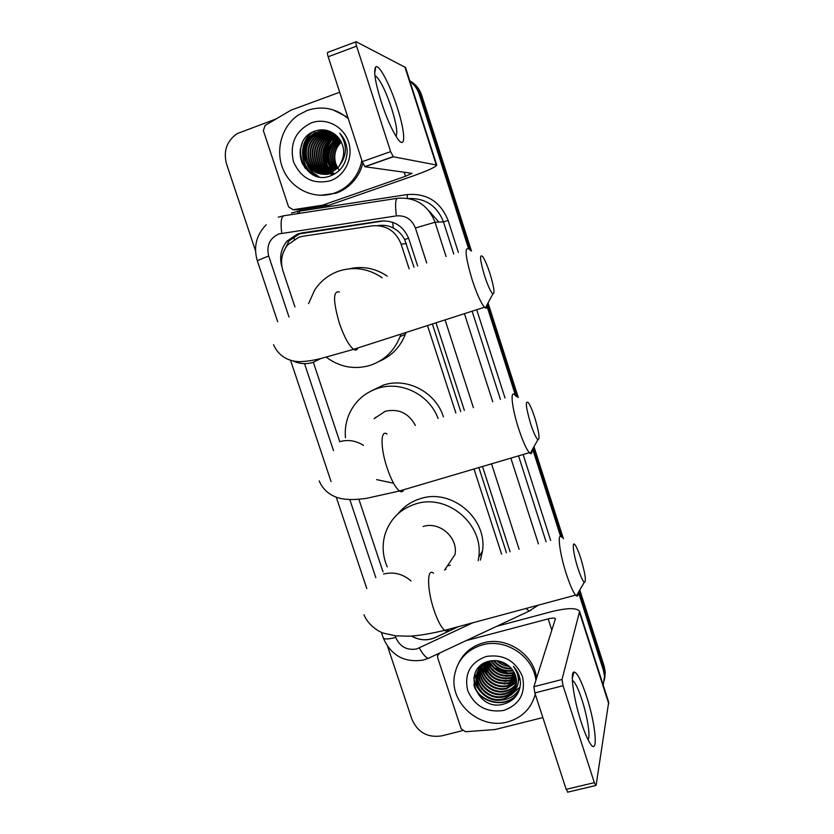 <?xml version="1.0" encoding="UTF-8"?>
<svg xmlns="http://www.w3.org/2000/svg" width="834" height="834" viewBox="0 0 834 834"><rect width="100%" height="100%" fill="white"/><g stroke="black" fill="none" stroke-linecap="round" stroke-linejoin="round"><path stroke-width="1.25" d="M409.119 268.829L401.133 244.185C395.754 230.945 386.152 224.826 372.339 225.826L303.003 236.241L298.676 237.304L287.699 244.873C281.683 252.587 280.099 261.25 282.955 270.852L294.955 306.943M413.998 267.214L404.657 239.525C401.915 234.396 398.099 230.549 393.189 227.974C388.634 225.618 383.755 224.815 378.532 225.545L377.521 225.587M506.457 552.806L478.862 467.572M460.733 411.569L432.377 323.978M501.599 554.172L473.993 469M455.864 413.049L427.498 325.541M411.496 636.05C419.481 640.439 427.498 640.887 435.536 637.395L458.116 626.741M313.355 362.29L339.719 441.603M358.881 499.232L383.035 571.895M417.636 265.994L408.973 239.202C403.656 226.129 394.18 220.082 380.523 221.083L301.793 232.947L297.519 234L286.979 241.141C280.891 248.709 279.213 257.279 281.944 266.859M283.07 253.025L288.898 241.005L299.396 233.885L384.203 220.812M409.942 81.325C414.362 84.609 417.448 88.925 419.21 94.284L468.645 248.876M255.506 250.732L226.535 163.944C223.189 151.037 226.765 140.915 237.242 133.586L276.158 118.928M462.411 730.667L441.666 735.88C427.665 737.954 417.761 732.44 411.944 719.356L387.654 646.579M578.452 592.296L603.43 670.411L604.514 676.374L603.201 685.1M487.098 306.61L515.735 396.15M532.645 449.046L560.573 536.387M409.838 80.981C414.946 84.276 418.491 88.894 420.472 94.836L470.22 250.471L420.472 94.836C418.491 88.894 414.946 84.276 409.838 80.981M579.797 589.992L604.17 666.262L603.795 668.326L604.879 674.258L604.369 680.21L604.879 674.258L603.795 668.326L579.119 591.139L603.795 668.326L603.43 670.411M487.39 304.181L517.028 396.901L487.39 304.181M533.312 447.848L561.918 537.315L533.312 447.848M510.085 551.795L482.49 466.498M464.361 410.453L436.015 322.81M412.622 636.676C420.284 640.543 427.894 640.825 435.463 637.51L458.523 626.626M409.786 80.815C415.561 84.046 419.544 88.904 421.712 95.389L471.481 251.097M488.046 302.94L518.289 397.547M533.979 446.659L563.43 538.806M604.17 666.262L605.244 672.162L604.733 678.084M381.201 101.769C375.175 82.191 373.34 70.588 375.707 66.949C378.949 63.593 390.166 85.047 397.265 107.565C405.699 133.221 405.981 151.267 397.161 138.079C391.886 130.041 386.569 117.938 381.201 101.769M395.942 136.203C397.828 133.117 396.4 123.87 391.646 108.493C385.954 91.594 380.773 80.877 376.103 76.342L374.935 75.863M322.216 205.237L328.523 205.341L322.216 205.237L293.078 209.73L288.574 206.853L263.356 130.584L265.087 125.454L290.993 110.171L339.699 92.24M329.211 205.174L410.432 176.902C427.154 170.97 435.921 167.029 436.755 165.069L393.283 156.761L364.979 166.737L412.048 173.347L405.501 176.287L322.914 205.06M328.523 205.341L299.865 209.761L293.078 209.73M436.755 165.069L405.512 67.481L356.16 41.731C355.545 41.669 355.691 43.139 356.598 46.141L328.169 56.764C327.262 53.772 327.147 52.302 327.825 52.344L355.847 41.856M364.979 166.737L362.248 161.66L390.646 151.621L356.598 46.141M390.646 151.621L393.283 156.761M362.248 161.66L328.169 56.764M324.343 173.045L324.04 172.388M325.687 138.882L327.314 136.307M328.888 134.222L330.681 132.168M361.873 160.514C360.33 168.26 357.056 175.067 352.073 180.947C347.163 186.607 341.262 190.663 334.382 193.102C315.096 199.941 292.546 189.902 283.737 170.699C274.74 151.579 281.131 126.716 298.28 115.061L307.308 110.401C322.31 105.511 335.966 108.274 348.289 118.678M362.842 163.308C361.101 170.011 358.047 175.932 353.658 181.093C348.768 186.722 342.899 190.757 336.039 193.196L320.381 195.333M347.194 151.611C346.975 144.449 344.484 138.308 339.709 133.19C347.298 144.418 347.246 155.134 339.574 165.351C346.204 153.977 344.807 143.771 335.383 134.743C329.44 130.083 322.925 128.759 315.825 130.782C287.146 139.288 303.023 186.441 329.993 176.057C340.731 171.919 346.454 163.766 347.194 151.611M311.384 122.859C326.084 117.375 343.587 126.341 348.549 141.968C353.72 157.522 345.099 175.703 330.337 180.759C313.188 184.752 300.897 178.393 293.474 161.671C289.471 143.688 295.434 130.75 311.384 122.859M329.065 131.324L318.14 132.033L312.416 135.139C293.318 148.577 309.862 181.374 330.483 172.826L338.124 167.811L339.574 165.351M330.796 131.814L326 130.834L321.205 131.011L317.598 131.918L311.864 135.025C292.744 148.483 309.31 181.332 329.951 172.763L337.614 167.738M330.108 131.595L320.298 132.502L314.595 135.588C299.917 145.981 305.922 171.689 322.831 173.899M329.847 131.522L319.766 132.387L314.053 135.473C295.048 148.859 311.509 181.51 332.047 172.992M331.004 131.918L322.424 132.96L316.764 136.025C302.544 146.086 307.746 170.866 323.894 173.899M330.837 131.835L321.893 132.846L316.222 135.921C301.887 146.054 307.287 171.064 323.623 173.91M331.744 132.293L324.53 133.409L318.901 136.463C305.14 146.19 309.591 170.042 324.958 173.847M331.546 132.189L324.009 133.304L318.369 136.359C304.493 146.158 309.133 170.251 324.687 173.868M332.558 132.752L326.615 133.867L321.007 136.901C307.704 146.294 311.447 169.239 326.011 173.733M332.349 132.627L326.094 133.753L320.485 136.786C307.068 146.273 310.988 169.438 325.75 173.764M333.402 133.273L328.669 134.305L323.092 137.318C310.238 146.409 313.313 168.426 327.074 173.555M333.183 133.138L328.158 134.201L322.57 137.214C309.612 146.377 312.854 168.624 326.803 173.608M334.246 133.857L330.702 134.743L325.156 137.746C312.75 146.513 315.189 167.613 328.127 173.326M334.038 133.711L330.191 134.639L324.645 137.641C312.124 146.492 314.72 167.822 327.856 173.389M335.091 134.514L327.199 138.163C315.231 146.628 317.076 166.79 329.169 173.034M334.882 134.337L326.688 138.058C314.616 146.596 316.607 166.998 328.909 173.107M335.966 135.212L329.211 138.569C317.702 146.732 318.953 165.945 330.222 172.669M335.748 135.035L328.711 138.475C317.087 146.711 318.484 166.154 329.962 172.763M336.821 135.973L331.213 138.976C320.162 146.847 320.829 165.069 331.265 172.242M336.613 135.775L330.712 138.882C319.547 146.815 320.36 165.288 331.004 172.357L330.942 172.304M337.666 136.807L333.183 139.382C322.612 146.961 322.706 164.142 332.307 171.731M337.457 136.599L332.693 139.288C322.007 146.93 322.237 164.381 332.047 171.867M338.489 137.714L335.132 139.778C325.114 149.891 324.53 160.347 333.35 171.147M338.281 137.485L334.642 139.685C324.541 149.964 324.019 160.503 333.089 171.304M339.282 138.705L337.061 140.175C327.428 149.63 326.542 159.732 334.403 170.48M339.084 138.454L336.582 140.081C326.855 149.693 326.042 159.888 334.142 170.657M340.053 139.799L338.969 140.571C329.753 149.369 328.575 159.085 335.456 169.709M339.865 139.518L338.489 140.466C329.169 149.432 328.075 159.252 335.185 169.907M340.793 140.998C332.068 149.171 330.639 158.439 336.509 168.812M340.616 140.685L340.387 140.852C331.494 149.182 330.118 158.585 336.248 169.052M337.582 167.77L335.737 163.579C333.433 155.228 335.31 148.056 341.377 142.072M337.801 168.134L338.468 169.146M338.698 169.458L339.375 170.324M341.335 141.988C333.694 149.713 332.359 158.397 337.311 168.051M332.829 109.786L347.861 117.396M334.497 139.799L333.35 140.758M331.077 143.917C327.564 149.922 326.615 156.375 328.252 163.266M329.472 166.863L332.193 171.637M333.131 172.836L334.153 173.983M335.456 136.578L331.536 140.237M329.274 143.323C325.573 149.495 324.603 156.146 326.365 163.255M327.595 166.779L330.306 171.491M331.15 172.565L332.266 173.816M332.568 174.118L333.173 174.713M333.517 136.171L329.691 139.716M327.449 142.729C323.571 149.077 322.57 155.916 324.447 163.245M325.687 166.696L328.408 171.345M329.034 172.148L330.347 173.639M330.65 173.952L331.254 174.535M312.197 135.098L315.096 132.231L311.926 135.035M309.987 137.308C304.441 145.116 303.211 153.633 306.297 162.838M307.579 165.737C310.165 170.626 313.834 174.264 318.557 176.631M312.333 132.22C298.009 142.791 300.031 167.092 314.439 175.338M300.459 148.66C299.667 153.956 300.396 159.127 302.648 164.194M332.526 142.155C327.606 149.265 326.469 156.99 329.117 165.34M330.264 168.082L332.432 171.668M333.329 172.815L334.476 174.087M335.695 136.63L332.672 139.299M330.712 141.603C325.614 148.859 324.457 156.75 327.23 165.278M328.387 167.978L330.879 171.94M331.452 172.659L332.662 174.004M333.767 136.223L331.213 138.976M328.888 141.061C323.613 148.452 322.424 156.5 325.323 165.215M326.49 167.874L328.971 171.794M329.545 172.502L330.744 173.826M331.015 174.097L331.557 174.619M331.671 174.713L332.234 175.213M311.395 135.973C304.504 144.616 303.117 154.113 307.225 164.475M308.403 166.779L312.969 172.575L318.922 176.714M313.303 131.751L313.198 131.824C298.155 142.239 300.136 167.467 315.127 175.609M302.419 142.562C298.999 151.652 300.042 160.347 305.546 168.656M530.58 423.63C533.541 432.606 535.981 437.965 537.899 439.695C540.078 439.403 539.056 432.106 534.823 417.803C532.54 410.755 530.455 405.783 528.558 402.874C525.066 399.83 525.743 406.742 530.58 423.63M532.144 449.933C532.113 452.998 531.456 454.165 530.174 453.435L529.309 452.685C526.233 448.984 522.668 440.936 518.592 428.53C511.888 407.972 509.918 389.197 514.839 395.045M415.384 425.413C408.629 413.08 398.579 408.368 385.235 411.277L374.153 418.668M375.175 417.98L375.3 417.375M393.533 483.209L376.593 479.623M345.464 437.777C344.734 429.739 345.891 422.035 348.925 414.665C354.638 401.675 364.229 392.908 377.698 388.363C401.039 380.492 429.427 394.545 438.09 418.48M371.578 390.771L383.338 385.12C407.034 377.072 435.838 392.188 443.427 416.854M484.502 275.606C487.89 285.812 490.673 291.91 492.873 293.891C494.969 293.787 494.03 287.104 490.058 273.833C487.442 265.775 485.013 260.072 482.792 256.716C479.341 253.494 479.915 259.791 484.502 275.606M487.254 304.441C487.264 307.465 486.639 308.643 485.357 307.975L484.45 307.225C480.895 302.992 476.777 293.797 472.107 279.651C465.435 256.945 464.329 246.728 468.771 249.001M400.925 334.1L400.049 336.644C394.315 350.937 384.349 360.507 370.14 365.375C354.283 369.9 339.615 367.148 326.146 357.098M308.58 303.618L314.647 290.076C320.683 280.933 328.836 274.563 339.115 270.987C354.325 266.307 368.68 268.569 382.18 277.785M349.269 268.798C362.78 265.785 375.415 268.225 387.195 276.117M405.97 332.474L405.324 334.33C400.278 347.059 391.615 356.055 379.324 361.32M577.899 568.152C580.495 576.075 582.612 580.798 584.269 582.309C586.458 581.736 585.301 573.792 580.818 558.457C578.806 552.254 577.003 547.886 575.397 545.373C571.655 539.327 573.146 553.547 577.899 568.152M578.337 592.484C578.275 595.486 577.618 596.602 576.388 595.841L575.596 595.111C572.968 591.879 569.872 584.801 566.307 573.875C559.343 552.535 556.904 531.029 561.918 537.315M450.308 565.233L447.493 565.754M387.226 566.891C382.764 556.414 381.962 545.801 384.818 535.063C389.655 519.446 399.945 509.074 415.697 503.934C447.316 493.332 484.064 524.409 478.695 557.404L478.163 560.719M398.266 513.525C404.104 506.311 411.548 501.338 420.597 498.607C451.674 488.171 487.754 518.675 482.459 551.097L480.394 560.094M444.574 570.102L454.978 554.6C458.398 537.628 439.57 521.052 423.109 526.504M445.94 569.445L444.981 569.497M581.225 722.244C573.719 699.382 569.924 672.225 573.948 672.016C577.034 672.256 581.225 680.346 586.51 696.286C596.143 725.246 598.718 758.377 589.555 742.437C586.938 738.007 584.165 731.272 581.225 722.244M588.012 739.591C590.712 737.485 587.449 716.573 581.944 699.778C578.671 689.801 575.783 683.526 573.281 680.982L572.374 680.419M542.851 717.584L495.135 729.521L465.581 731.741L461.181 728.812L437.662 657.703L437.516 655.785L439.622 653.032M496.616 626.334L550.523 611.906C567.276 607.736 576.982 607.569 579.609 611.405L562.001 679.512L563.065 685.725L534.844 692.918L533.875 686.716L555.413 618.765C554.777 617.817 552.358 617.858 548.178 618.891L466.07 640.637M579.609 611.405L608.684 702.228L596.122 785.232L595.674 785.524L594.35 782.657L563.065 685.725M567.975 792.091L566.171 789.339L534.844 692.918M517.977 673.413L517.361 673.486M514.703 673.653L513.41 673.663M511.638 673.591L511.117 673.559M508.271 673.215L494.187 667.721M491.685 665.907L487.869 662.415M535.261 694.211C531.331 708.525 522.074 717.782 507.52 721.952C480.009 729.896 449.328 702.947 454.488 675.509C457.47 659.944 466.738 649.738 482.292 644.901C505.581 638 533.333 656.275 535.897 680.356M458.544 663.332C463.568 653.001 471.794 646.194 483.22 642.91C506.405 636.029 534.031 654.221 536.585 678.198M489.391 661.143C461.025 667.283 475.953 711.59 502.892 704.303C513.608 701.404 519.457 694.514 520.447 683.64C520.364 677.114 518.018 671.36 513.4 666.376C520.51 676.572 520.082 685.746 512.107 693.898L516.465 683.15C516.726 676.249 514.078 670.453 508.531 665.772C502.787 661.237 496.407 659.694 489.391 661.143C494.531 670.421 502.224 674.279 512.493 672.694L514.005 672.267M486.086 656.514C503.215 653.887 515.329 660.528 522.438 676.437C525.962 693.221 519.728 704.563 503.746 710.443C486.733 712.903 474.713 706.273 467.686 690.562C464.058 673.935 470.188 662.582 486.086 656.514M478.643 669.222L477.757 673.007C475.516 686.872 490.455 699.778 503.684 696.234C509.251 694.837 513.337 691.594 515.944 686.486M478.466 669.535L477.465 673.663C475.213 687.55 490.183 700.477 503.423 696.922C509.136 695.483 513.275 692.126 515.85 686.841M479.394 668.013L478.924 670.411C476.694 684.203 491.549 697.036 504.706 693.502C509.689 692.283 513.536 689.468 516.246 685.058M479.196 668.315L478.633 671.057C476.402 684.87 491.278 697.724 504.445 694.18C509.574 692.918 513.483 689.999 516.173 685.423M480.228 666.856L480.082 667.846C477.851 681.566 492.633 694.326 505.717 690.802C510.137 689.739 513.713 687.341 516.434 683.599M480.009 667.148L479.79 668.493C477.569 682.222 492.362 695.003 505.467 691.469C510.022 690.375 513.671 687.873 516.392 683.963M481.166 665.761C479.31 679.314 493.884 691.563 506.718 688.123L516.507 682.108M480.926 666.032C478.779 679.668 493.478 692.293 506.467 688.79L516.496 682.483M482.198 664.719C481.468 677.813 495.5 688.686 507.708 685.485L516.465 680.586M481.927 664.969C480.926 678.198 495.094 689.405 507.458 686.142L516.486 680.971M483.324 663.739C486.139 677.865 494.593 684.245 508.688 682.869L516.298 679.022M518.56 676.676L519.165 675.863M483.032 663.979C485.659 678.344 494.124 684.86 508.438 683.515L516.35 679.418M489.058 670.161L484.585 662.947C488.109 675.978 496.47 681.764 509.657 680.283L515.996 677.416M484.252 663.082C487.598 676.437 495.99 682.389 509.418 680.93L516.079 677.823M486.003 662.248C490.183 674.122 498.388 679.283 510.617 677.729L515.527 675.769M485.628 662.404C489.662 674.591 497.908 679.908 510.377 678.365L515.662 676.186M487.598 661.643C492.31 672.267 500.296 676.791 511.555 675.196L514.88 674.06M517.132 672.829L517.716 672.433M487.181 661.789C491.779 672.736 499.827 677.416 511.325 675.832L515.058 674.487M517.268 673.215L517.851 672.809M488.933 661.258C493.968 670.88 501.745 674.904 512.264 673.319L514.255 672.725M482.24 664.312L478.393 669.608L476.579 675.634C474.327 689.572 489.349 702.562 502.641 698.996C508.813 697.412 513.108 693.711 515.527 687.894M484.033 663.197C479.56 666.679 476.975 671.047 476.287 676.291C474.025 690.25 489.068 703.26 502.381 699.695L512.107 693.898M480.071 666.032L478.758 668.889M480.28 665.845L478.591 669.202M479.8 666.637L479.487 667.669M479.633 666.95L479.3 667.971M480.332 665.803L480.092 666.783M491.528 660.757C496.689 668.388 503.788 671.589 512.827 670.359M490.965 660.841C496.282 669.045 503.673 672.381 513.16 670.849M494.093 660.58C498.482 665.834 504.174 668.399 511.159 668.253M493.394 660.601C498.013 666.46 504.09 669.202 511.638 668.805M497.637 660.841L508.469 665.72M496.595 660.705C500.087 664.062 504.33 665.97 509.313 666.429M535.313 694.357L534.896 695.639M488.088 661.498L494.197 668.576M506.551 673.799L514.599 673.424M486.128 662.196L492.873 670.786M505.957 676.332L515.422 675.446M484.762 663.979L491.549 673.028M505.341 678.876L515.923 677.469M518.56 676.249L519.113 675.936M482.813 664.166L483.094 664.99M483.637 666.345L490.225 675.3M504.706 681.451L515.089 679.971M519.071 677.927L519.665 677.531M481.374 665.532L481.969 667.388M482.5 668.743L488.901 677.604M504.049 684.047L514.234 682.504M515.443 681.983L516.507 681.461M518.467 680.283L520.03 679.126M474.869 673.705L476.141 679.825M476.641 681.138L482.271 689.593M500.483 697.38L509.824 695.608M510.981 695.087L520.093 686.924M473.827 677.625C474.682 683.265 477.048 688.092 480.926 692.095M499.712 700.133C508.479 699.945 515.141 696.129 519.707 688.696M474.077 685.965C480.572 705.189 510.272 708.91 518.831 691.282M486.358 662.102L490.256 667.867M509.699 676.145L515.329 675.196M508.969 678.647L515.933 677.187M518.56 675.988L519.113 675.686M483.47 665.324L487.848 672.475M508.219 681.169L515.86 679.387M481.552 665.355L481.916 666.554M482.344 667.711L486.629 674.821M507.468 683.724L515.005 681.92M518.467 680.044L519.989 678.928M473.775 684.36C479.414 704.563 510.314 709.046 519.009 690.823M408.629 238.211L404.657 239.525M393.189 227.974L392.783 222.292M294.256 239.327L294.162 236.429M406.346 243.58L401.133 244.185M297.665 211.753L299.396 211.44L299.646 213.337M426.706 262.981L415.405 227.995C411.86 219.248 405.522 215.224 396.379 215.891L278.921 233.906C269.684 238.232 266.265 245.592 268.673 255.965L289.002 317.003M266.213 224.763C256.288 234.969 253.317 246.947 257.289 260.688L268.673 255.965M395.18 635.8L395.723 637.426C399.84 646.715 406.825 650.562 416.687 648.967L472.847 622.779M430.229 657.546L427.54 658.662M381.399 632.339L383.275 637.968C391 655.472 404.229 662.853 422.963 660.101L428.238 658.37C425.632 657.484 422.671 654.023 419.346 647.987M291.525 212.962L297.613 211.44L407.211 194.562C426.893 193.061 440.529 201.703 448.129 220.499L458.366 252.462M476.714 309.706L505.029 398.037M523.126 454.509L550.669 540.453M419.21 94.284L421.712 95.389M396.379 215.891C395.055 205.143 395.379 199.284 397.359 198.315C415.478 196.939 428.04 204.914 435.056 222.24L443.459 221.875C437.099 205.831 425.517 198.054 408.723 198.544M281.756 233.207C280.422 222.647 281.141 216.83 283.914 215.756L397.099 198.356M278.306 217.153L283.529 215.818M428.238 658.37L530.695 610.373M415.405 227.995L435.056 222.24L446.075 256.549M464.434 313.667L492.758 401.779M510.867 458.127L538.42 543.883M546.072 541.735L518.529 455.864M500.421 399.444L472.107 311.197M453.759 253.995L443.459 221.875L448.129 220.499M304.535 363.645L333.485 450.579M349.78 499.483L375.811 577.66M519.113 549.272L491.539 463.829M473.41 407.69L445.075 319.891M407.315 198.294L407.211 194.562M297.79 213.619L297.613 211.44M538.316 605.15L529.121 611.103L526.098 608.434M383.275 637.968C384.307 639.449 388.456 639.271 395.723 637.426M303.649 232.842L301.793 232.947M382.014 221.041L380.523 221.083M438.872 222.073L429.062 210.992M436.224 164.778L404.865 66.835M405.501 176.287L404.177 172.19M387.007 434.087C380.46 428.895 380.325 447.9 387.112 467.926C391.261 480.009 395.379 487.702 399.455 490.997C401.415 492.331 402.832 491.914 403.729 489.735M363.436 445.377C355.857 440.581 347.903 439.351 339.574 441.707M339.407 292.004C332.985 290.472 332.954 300.834 339.334 323.081C344.108 336.842 348.862 345.589 353.595 349.331C355.607 350.614 357.035 350.155 357.88 347.945M292.724 360.809C299.427 363.958 306.245 364.468 313.188 362.352L320.527 358.672M433.503 573.198C426.852 567.537 426.914 589.231 433.982 610.029C437.61 620.673 441.176 627.449 444.668 630.358C446.503 631.682 447.879 631.317 448.775 629.253M411.047 580.985C402.843 573.886 393.69 571.571 383.567 574.042M608.768 703.833L579.599 612.698M566.171 789.339L594.35 782.657M573.271 674.675L572.864 673.392M551.847 630.285L548.178 618.891M533.875 686.716L562.001 679.512M288.898 241.005L286.979 241.141M604.514 676.374L605.244 672.162M257.289 260.688L277.68 321.747M290.545 360.267L331.046 481.552M336.258 497.168L366.793 588.606M374.695 73.371L375.707 66.949M376.103 76.342L375.039 76.728M364.781 166.644L393.095 156.667M311.864 135.025L312.416 135.139M314.053 135.473L314.595 135.588M316.222 135.921L316.764 136.025M318.369 136.359L318.901 136.463M320.485 136.786L321.007 136.901M322.57 137.214L323.092 137.318M352.073 180.947L353.658 181.093M537.899 439.695L530.174 453.435M319.182 480.926C325.312 495.177 338.25 498.763 346.235 499.253C350.864 499.816 357.557 499.524 366.324 498.388L399.455 490.997L529.309 452.685M492.873 293.891L485.357 307.975M273.573 344.651C280.088 359.808 294.527 362.279 302.158 361.529C307.506 361.143 308.934 361.143 319.401 358.933L353.595 349.331L484.45 307.225M400.049 336.644L405.324 334.33M584.269 582.309L576.388 595.841M363.978 614.762C367.565 623.968 377.26 631.234 383.65 633.214L395.743 635.862L409.338 636.175C418.095 635.779 429.864 633.84 444.668 630.358L575.596 595.111M478.695 557.404L482.459 551.097M572.312 678.449L573.948 672.016M573.281 680.982L572.416 681.201M573.333 674.445L572.937 673.205M567.527 792.196L595.674 785.524M476.287 676.291L476.579 675.634M477.465 673.663L477.757 673.007M478.633 671.057L478.924 670.411M479.79 668.493L480.082 667.846"/></g></svg>
